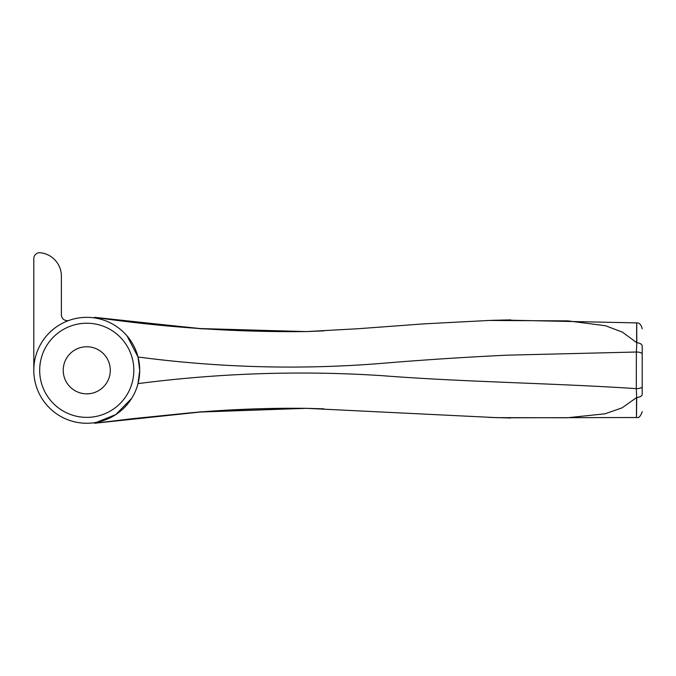 <?xml version="1.0" encoding="UTF-8"?>
<svg xmlns="http://www.w3.org/2000/svg" width="676" height="676" viewBox="0 0 676 676"><rect width="100%" height="100%" fill="white"/><g stroke="black" fill="none" stroke-linecap="round" stroke-linejoin="round"><path stroke-width="1.01" d="M636.538 397.725C636.412 423.911 636.462 423.844 636.691 397.505L636.31 388.624C550.577 383.03 463.102 382.008 382.734 375.712C301.707 370.38 220.139 373.017 138.014 383.613L139.712 370.296A52.956 52.956 0 0 1 87.348 423.252A52.956 52.956 0 0 1 69.214 320.331A52.956 52.956 0 0 1 139.712 370.296L138.022 357.004L127.088 335.98M63.223 370.296A23.533 23.533 0 0 1 86.756 346.763A23.533 23.533 0 0 1 110.298 370.296A23.533 23.533 0 0 1 86.756 393.838A23.533 23.533 0 0 1 63.223 370.296M642.2 345.588L642.2 394.319M642.2 370.296L642.2 394.133A5.881 3.38 0 0 1 636.691 397.505L622.089 407.839L605.088 413.788L567.451 417.76L496.674 417.641L306.338 408.329M94.564 423.125L115.782 414.599L131.668 398.358M94.564 422.677L94.564 423.26L200.358 412.022L306.397 408.329L200.738 411.836L94.564 423.26L131.871 418.748L189.643 412.901C228.547 409.411 267.519 407.89 306.549 408.338M306.574 331.578C235.637 332.305 164.961 327.556 94.564 317.34L200.924 328.764L306.397 331.586L200.307 328.561L94.564 317.568M642.2 386.655A5.881 1.969 0 0 1 636.31 388.624L636.361 352.019L506.425 355.196C463.905 357.249 422.525 359.953 382.261 363.325C301.428 369.924 220.013 367.812 138.022 357.004M306.38 331.586L358.305 328.713L424.046 323.855L489.12 320.458L567.857 320.872L605.519 325.748L622.419 332.127L636.8 342.74A5.881 3.397 180 0 1 642.2 346.129L642.2 353.962A5.881 1.943 180 0 0 636.361 352.019L636.8 342.74C636.682 316.63 636.631 316.554 636.648 342.504M323.88 408.828L306.591 408.338M306.617 331.578L324.142 330.851M489.213 320.449L510.743 319.883M489.196 417.371L510.541 418.013M139.712 370.296A52.956 52.956 0 0 0 69.214 320.331A5.881 5.881 0 0 1 61.381 314.779L61.381 276.154A23.533 23.533 0 0 0 40.298 252.74A5.881 5.881 0 0 0 33.8 258.595L33.8 371.479M39.681 370.296A47.075 47.075 0 0 0 86.756 417.371A47.075 47.075 0 0 0 133.831 370.296A47.075 47.075 0 0 0 86.756 323.229A47.075 47.075 0 0 0 39.681 370.296M642.2 411.642C640.645 416.315 638.736 418.275 636.462 417.523L502.158 417.81M642.2 328.764C641.194 324.657 639.344 322.697 636.657 322.891L502.31 320.044M496.674 417.641L488.773 417.354M488.79 320.466L496.759 320.196"/></g></svg>
